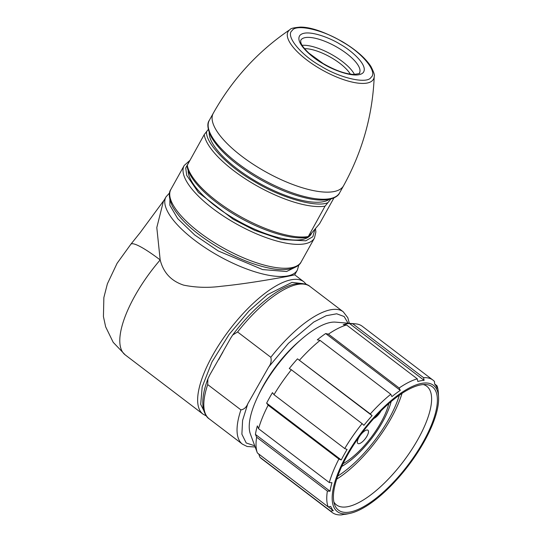 <?xml version="1.0" encoding="UTF-8"?>
<svg xmlns="http://www.w3.org/2000/svg" width="542" height="542" viewBox="0 0 542 542"><rect width="100%" height="100%" fill="white"/><g stroke="black" fill="none" stroke-linecap="round" stroke-linejoin="round"><path stroke-width="0.81" d="M169.626 192.864L165.967 196.915A75.196 25.921 -150.9 0 0 206.4 248.507A75.196 25.921 -150.9 0 0 287.443 275.959A75.196 25.921 -150.9 0 0 297.368 270.052L294.699 274.848L287.145 276.481C274.177 278.778 246.752 283.757 221.509 286.244C208.541 287.992 195.926 287.619 183.67 285.139C171.218 281.054 163.386 272.653 160.181 259.936A51.192 7.764 -139.3 0 0 130.852 244.246L140.114 232.708L164.382 199.768M165.967 196.915L163.298 201.712L156.801 227.565L160.181 259.936A83.19 30.081 127.3 0 0 125.195 354.874L113.203 342.334L105.649 326.819L103.434 316.596L103.861 297.565L107.377 283.839L117.086 263.317L130.852 244.246M222.891 352.097A68.793 24.878 127.3 0 0 218.833 359.448M343.025 463.722A49.112 17.764 127.3 0 0 381.053 422.32A49.112 17.764 127.3 0 0 388.844 403.546M367.002 436.093A8.32 3.008 -52.7 0 1 357.876 443.464A8.32 3.008 -52.7 0 1 358.824 437.604A8.32 3.008 -52.7 0 1 367.957 430.233A8.32 3.008 -52.7 0 1 367.002 436.093M381.033 410.877A8.32 3.008 -52.7 0 1 380.877 411.161A8.32 3.008 -52.7 0 1 373.844 418.471M391.161 401.554A53.597 19.383 -52.7 0 1 341.717 466.486M336.724 479.114A74.552 26.958 127.3 0 0 402.015 393.384M423.322 384.549A74.552 26.958 -52.7 0 1 426.771 386.25A74.552 26.958 -52.7 0 1 411.168 450.443A74.552 26.958 -52.7 0 1 347.564 506.716A74.552 26.958 -52.7 0 1 336.433 504.88A74.552 26.958 -52.7 0 1 333.879 502.007M420.782 384.881A77.506 28.028 -52.7 0 1 426.168 384.556A77.506 28.028 -52.7 0 1 420.667 446.31A77.506 28.028 -52.7 0 1 350.017 512.027A77.506 28.028 -52.7 0 1 334.638 504.751A77.506 28.028 -52.7 0 1 359.576 436.235A77.506 28.028 -52.7 0 1 420.782 384.881M399.346 395.206A70.392 25.454 -52.7 0 1 337.774 476.059M421.629 383.37A79.356 28.699 127.3 0 0 346.413 455.646A79.356 28.699 127.3 0 0 349.17 513.545A79.356 28.699 127.3 0 0 349.942 513.389A79.356 28.699 127.3 0 0 408.228 465.842A79.356 28.699 127.3 0 0 438.566 397.008A79.356 28.699 127.3 0 0 421.629 383.37M399.149 387.997L400.287 390.362L325.674 333.547L328.425 334.143L399.149 387.997A83.19 30.081 127.3 0 1 417.272 378.831L417.821 381.5A81.273 29.39 -52.7 0 1 421.08 380.708A81.273 29.39 -52.7 0 1 424.108 380.335L349.488 323.52L352.835 323.818L423.559 377.672L424.108 380.335M400.287 390.362A81.273 29.39 127.3 0 0 391.92 396.615L390.782 394.251A83.19 30.081 127.3 0 0 370.294 413.946L372.097 415.667A81.273 29.39 127.3 0 0 363.892 425.334L362.09 423.614A83.19 30.081 127.3 0 0 344.719 448.552L347.09 449.46A81.273 29.39 127.3 0 0 341.25 459.962L338.879 459.054A83.19 30.081 127.3 0 0 329.285 482.556L331.968 482.698A81.273 29.39 127.3 0 0 330.051 491.215L327.368 491.066A83.19 30.081 127.3 0 0 328.12 506.838L330.776 506.472A81.273 29.39 127.3 0 0 333.303 510.713L330.647 511.086A83.19 30.081 127.3 0 0 332.151 512.475A83.19 30.081 127.3 0 0 341.541 514.9L343.845 514.405A81.273 29.39 -52.7 0 0 346.873 514.033A81.273 29.39 -52.7 0 0 347.659 513.877L349.942 513.389M438.566 397.008L438.288 392.354A83.19 30.081 127.3 0 0 436.981 385.735L437.17 388.275A81.273 29.39 127.3 0 0 434.65 384.027L434.46 381.487A83.19 30.081 127.3 0 0 432.95 380.098L362.225 326.243A83.19 30.081 127.3 0 0 355.586 323.845L335.518 322.138A72.106 26.077 127.3 0 0 262.159 388.119A72.106 26.077 127.3 0 0 250.363 433.959L257.342 452.855A83.19 30.081 127.3 0 0 257.396 452.983L328.12 506.838M362.09 423.614L291.366 369.759A83.19 30.081 127.3 0 0 273.995 394.698L272.477 392.645A81.273 29.39 127.3 0 0 269.428 397.916A81.273 29.39 127.3 0 0 266.63 403.14L341.25 459.962M291.366 369.759L289.279 368.519A81.273 29.39 127.3 0 1 297.483 358.845L370.294 413.946M390.782 394.251L320.058 340.396A83.19 30.081 127.3 0 0 299.57 360.084M320.058 340.396L317.307 339.8A81.273 29.39 127.3 0 1 325.674 333.547M417.272 378.831L346.548 324.976A83.19 30.081 127.3 0 0 328.425 334.143M346.548 324.976L343.201 324.678A81.273 29.39 -52.7 0 1 346.46 323.892A81.273 29.39 -52.7 0 1 349.488 323.52M355.586 323.845A83.19 30.081 127.3 0 0 352.835 323.818M432.95 380.098A83.19 30.081 127.3 0 0 423.559 377.672M330.647 511.086L259.916 457.231A83.19 30.081 127.3 0 0 261.427 458.613L332.151 512.475M328.201 506.831L333.303 510.713M327.368 491.066L256.644 437.211A83.19 30.081 127.3 0 0 257.342 452.855M338.879 459.054L268.148 405.192A83.19 30.081 127.3 0 0 258.554 428.702L257.348 425.877A81.273 29.39 127.3 0 0 255.431 434.393L330.051 491.215M258.554 428.702L329.285 482.556M273.995 394.698L344.719 448.552M372.097 415.667L297.483 358.845M434.643 383.953L436.981 385.735M259.916 457.231L258.683 453.898M256.644 437.211L255.431 434.393M268.148 405.192L266.63 403.14M350.335 74.146A30.399 10.481 29.1 0 0 304.55 48.665M320.817 66.07C339.963 78.19 367.395 84.342 371.046 77.33C378.092 72.323 362.415 52.96 342.341 41.876C323.201 29.756 295.763 23.604 292.118 30.616C285.072 35.623 300.742 54.986 320.817 66.07M208.304 129.443L204.205 134.64L187.01 165.696C188.447 179.239 208.853 199.463 235.452 215.14C262.098 231.034 292.443 240.506 307.903 237.247L325.051 206.156L330.898 198.995M354.454 74.444A33.597 11.578 29.1 0 0 333.601 55.636A33.597 11.578 29.1 0 0 302.124 45.318M311.657 233.202L311.169 234.076A69.755 24.044 -150.9 0 1 233.893 218.507A69.755 24.044 -150.9 0 1 188.169 170.33M333.967 197.871L319.604 223.677L308.791 236.42C308.012 237.396 307.781 237.457 308.107 236.597A74.552 25.698 -150.9 0 1 235.98 213.995A74.552 25.698 -150.9 0 1 187.261 165.08M329.299 199.381A69.755 24.044 -150.9 0 1 254.923 180.716A69.755 24.044 -150.9 0 1 209.198 132.539M206.637 131.313C204.693 142.221 227.626 166.38 254.252 181.468C280.092 197.43 315.376 207.722 327.483 202.83M230.729 338.059L232.681 335.024L237.586 331.975L270.81 357.28C271.65 360.755 270.946 363.994 268.703 366.975L247.782 403.797C246.298 407.374 244.015 409.4 240.926 409.881L207.701 384.576L207.864 378.946L209.808 374.881L230.729 338.059M299.936 340.566A64.952 23.489 127.3 0 0 258.663 394.759M125.195 354.874L203.04 414.156A83.19 30.081 -52.7 0 1 220.445 342.53A83.19 30.081 -52.7 0 1 291.42 279.733A83.19 30.081 -52.7 0 1 303.838 281.786L306.515 284.543M205.255 413.417L200.689 404.352L202.173 386.913L211.99 361.927L229.13 334.394L249.178 310.769L267.511 294.652L291.969 282.396L302.978 283.649M294.943 267.409L286.528 271.522L262.64 269.577L218.243 250.953L194.761 235.045L177.715 218.636L169.856 205.282L169.903 196.482M170.906 189.354C168.332 192.803 168.88 198.535 172.552 206.549C180.391 220.194 195.445 233.724 217.715 247.138C236.502 258.107 254.157 265.201 270.682 268.419C288.276 271.948 299.008 267.274 301.189 261.867A74.552 25.698 -150.9 0 1 218.595 245.228A74.552 25.698 -150.9 0 1 170.906 189.354L184.199 165.473A74.552 25.698 -150.9 0 0 231.888 221.346A74.552 25.698 -150.9 0 0 314.482 237.985L315.878 231.935L315.505 228.873M314.794 229.672L312.842 236.718L305.79 240.804L281.373 239.55L254.564 230.289L233.216 219.266L198.447 192.512L186.753 175.432L185.71 167.973L188.765 162.383M337.984 47.757A33.597 11.578 -150.9 0 1 359.475 72.94C360.586 73.353 358.56 73.847 353.398 74.43C345.017 73.902 334.929 70.27 323.134 63.522L308.805 53.069C301.46 45.907 301.291 43.766 300.722 42.161L300.763 40.257A33.597 11.578 -150.9 0 1 337.984 47.757M322.964 63.651C331.86 69.511 356.358 79.572 363.167 72.669C369.109 65.243 349.78 49.369 340.193 44.295C331.304 38.435 306.799 28.374 299.997 35.284C294.049 42.703 313.384 58.577 322.964 63.651M319.306 68.333A48.868 16.849 29.1 0 0 374.217 76.334C374.908 75.399 373.784 72.059 370.85 66.314C365.213 57.886 355.769 49.695 342.51 41.748C324.76 31.91 310.722 27.025 300.39 27.1C293.96 27.642 290.532 28.448 290.106 29.519A48.868 16.849 29.1 0 0 319.306 68.333M209.32 120.331A74.552 25.698 29.1 0 0 257.016 176.204A74.552 25.698 29.1 0 0 339.61 192.844C337.707 197.735 327.497 202.505 308.987 198.663C292.558 195.303 275.058 188.196 256.488 177.349C233.954 163.745 218.799 150.148 211.014 136.557C207.484 128.888 206.922 123.474 209.32 120.331L213.27 113.244A74.552 25.698 29.1 0 0 260.959 169.118A74.552 25.698 29.1 0 0 343.553 185.764C362.476 151.414 372.7 114.938 374.217 76.334M325.051 206.156A74.552 25.698 -150.9 0 1 252.924 183.548A74.552 25.698 -150.9 0 1 204.205 134.64M270.81 357.28A83.19 30.081 -52.7 0 1 343.242 311.786L310.01 286.481A83.19 30.081 127.3 0 0 298.459 284.286A83.19 30.081 127.3 0 0 237.586 331.975M255.18 446.994L247.179 446.506L242.437 444.155A83.19 30.081 -52.7 0 1 240.926 409.881M254.733 445.788L246.21 442.977L241.888 434.21L242.586 420.409L247.782 403.797M268.703 366.975L288.439 343.303L313.716 322.063L326.176 315.715L336.684 313.791L344.143 316.514L348.079 323.201M207.864 378.946C203.094 391.642 201.692 402.015 203.65 410.07C205.154 414.691 207.01 417.618 209.212 418.858A83.19 30.081 -52.7 0 1 207.701 384.576M297.368 270.052L298.886 264.808M303.838 281.786L294.712 274.828M203.04 414.156L206.414 415.999M301.189 261.867L314.482 237.985M189.842 160.446L184.199 165.473M290.106 29.519C258.1 51.151 232.484 79.057 213.27 113.244M339.61 192.844L343.553 185.764M310.01 286.481C307.558 284.083 303.046 283.175 296.481 283.757C279.11 286.156 252.978 307.673 232.681 335.024M349.36 323.317L347.801 317.707L343.242 311.786M242.437 444.155L209.212 418.858"/></g></svg>
